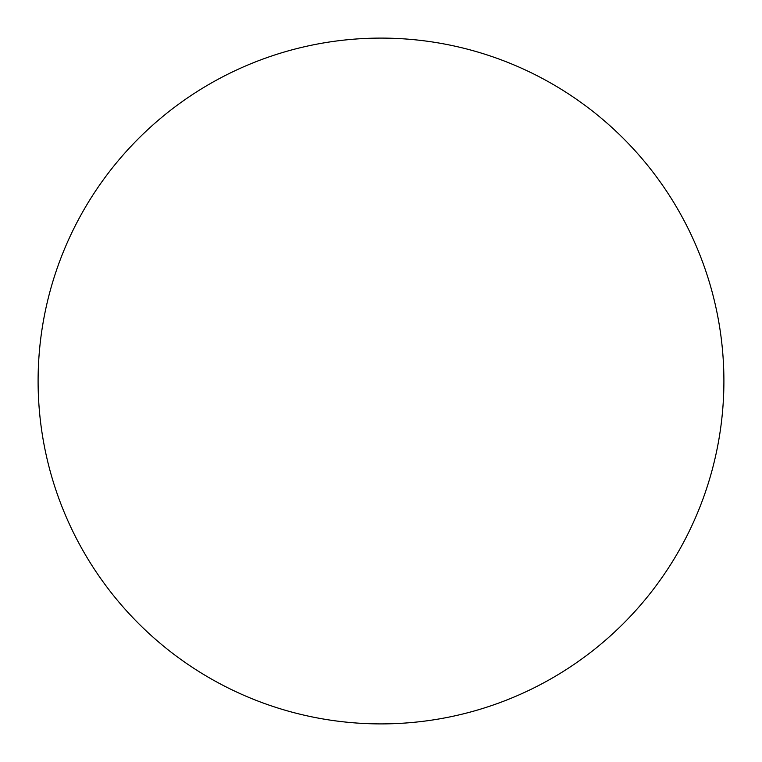 <?xml version="1.0" encoding="UTF-8"?>
<svg xmlns="http://www.w3.org/2000/svg" width="762" height="762" viewBox="0 0 762 762"><rect width="100%" height="100%" fill="white"/><g stroke="black" fill="none" stroke-linecap="round" stroke-linejoin="round"><path stroke-width="1.14" d="M381 38.1A342.9 342.9 0 0 1 723.9 381A342.9 342.9 0 0 1 381 723.9A342.9 342.9 0 0 1 38.1 381A342.9 342.9 0 0 1 381 38.1M38.1 381A342.9 342.9 0 0 0 381 723.9A342.9 342.9 0 0 0 723.9 381A342.9 342.9 0 0 0 381 38.1A342.9 342.9 0 0 0 38.1 381"/></g></svg>
